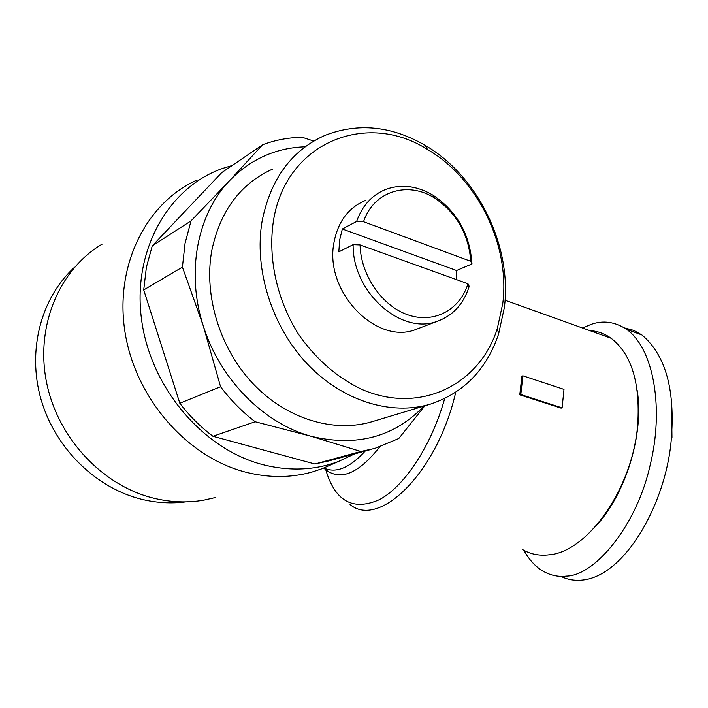 <?xml version="1.0" encoding="UTF-8"?>
<svg xmlns="http://www.w3.org/2000/svg" width="708" height="708" viewBox="0 0 708 708"><rect width="100%" height="100%" fill="white"/><g stroke="black" fill="none" stroke-linecap="round" stroke-linejoin="round"><path stroke-width="1.06" d="M560.851 576.347C567.365 579.613 574.454 580.87 582.126 580.117C626.155 576.197 668.033 499.485 671.582 434.986C674.697 387.559 664.803 354.212 641.899 334.946L633.563 330.326L624.536 327.928M522.212 549.346C530.265 554.205 539.275 556.019 549.24 554.789C588.021 551.851 633.368 487.184 637.784 423.49C640.182 382.32 631.306 353.911 611.146 338.274C604.57 333.583 597.402 331.017 589.631 330.556M561.063 408.135L519.787 394.825L521.876 376.116L522.885 375.806L563.993 389.391L562.108 407.87L561.063 408.135M595.49 526.522C625.677 494.494 644.227 434.048 637.235 390.621M354.54 453.925L338.725 461.359C314.883 470.36 289.492 471.431 262.562 464.581C202.541 449.067 149.618 386.612 141.334 317.848C132.75 249.057 169.327 186.567 223.215 168.23L232.18 165.495M196.939 180.08C146.167 202.78 114.377 265.801 125.015 332.194C135.44 398.586 187.284 457.244 245.614 472.139C268.721 477.997 290.899 477.953 312.148 471.997L322.167 468.687L333.362 463.731M102.147 244.145C59.339 269.483 35.267 326.007 46.498 382.134C57.622 438.261 102.846 485.998 154.07 498.282C170.973 502.335 187.549 502.954 203.816 500.158L215.329 497.547M74.561 267.252C41.073 297.555 26.904 350.522 41.082 399.586C55.277 448.642 96.359 488.387 142.087 499.397C156.866 502.928 171.442 503.751 185.832 501.866M182.416 267.128L185.062 243.331L191.027 220.896L152.247 245.888L146.388 267.279L143.724 289.926L179.823 403.25L220.569 386.736L203.32 325.981L182.416 267.128L143.724 289.926M430.252 404.18C391.028 415.932 342.212 401.011 306.918 363.585C271.704 326.149 253.836 269.182 262.119 221.046C270.589 178.938 291.537 150.379 324.963 135.387C358.133 122.555 391.542 125.882 425.189 145.37C478.272 176.274 512.105 246.251 504.406 307.228L498.653 333.849C486.626 369.523 463.829 392.967 430.252 404.18L372.027 421.711C334.079 433.084 287.28 419.34 253.721 384.417C220.223 349.478 203.523 296.103 211.772 250.659C220.153 210.869 240.463 183.655 272.704 169.026M502.786 303.334L497.308 328.609C479.697 384.603 420.419 414.702 362.115 389.515C337.203 377.691 315.972 359.23 298.422 334.132C277.014 300.024 267.836 258.482 273.359 221.427C285.306 142.379 366.434 110.359 427.49 149.468C477.909 178.752 510.149 245.402 502.786 303.334M419.773 327.972L415.8 329.503C376.382 345.309 324.37 291.864 333.884 243.03C337.769 221.905 348.248 207.736 365.319 200.523M468.838 286.466L468.997 286.979C463.404 304.245 452.801 315.688 437.208 321.308C401.162 335.406 352.248 292.112 353.133 244.649L338.822 251.853L339.645 240.065L342.327 229.003L356.628 221.471C362.222 205.718 371.895 195.045 385.665 189.452C401.321 183.85 417.189 185.815 433.269 195.364C457.032 211.48 469.935 234.339 471.979 263.96L456.563 270.518L456.262 279.545M522.885 375.806L520.805 394.542L519.787 394.825M520.805 394.542L562.108 407.87M371.93 449.208L328.468 461.005L314.883 464.005L212.949 436.287C200.603 427.012 189.558 416.003 179.823 403.25M152.247 245.888L221.71 172.628L262.624 144.751C275.332 139.998 288.528 137.511 302.192 137.29L313.75 141.06M523.805 550.258C529.141 559.789 535.531 566.745 542.956 571.135C550.505 575.427 558.311 577.082 566.365 576.117C594.968 575.781 637.058 525.239 650.236 464.758C663.608 410.782 654.785 349.867 626.775 329.424C615.013 321.759 603.101 320.087 591.03 324.406L582.551 328.016M314.883 464.005L360.859 451.483L311.095 436.278L255.154 421.738L212.949 436.287M424.862 405.799L398.799 438.517L374.868 448.403L360.859 451.483M191.027 220.896L229.401 180.823L262.624 144.751M255.154 421.738C242.286 411.897 230.764 400.232 220.569 386.736M423.986 406.065C394.259 437.11 356.62 447.182 311.095 436.278C264.004 423.552 220.002 379.55 203.32 325.981C185.885 272.598 197.205 214.276 229.401 180.823C250.526 159.167 275.775 147.822 305.139 146.795M671.963 437.394L671.565 402.206M469.192 286.324L467.961 283.749C460.041 309.697 434.323 323.839 408.277 314.971C382.231 306.334 360.708 275.359 360.08 244.933L353.133 244.649M356.628 221.471L363.54 221.728C373.576 191.151 407.755 180.761 434.632 198.063C456.554 212.878 468.608 233.959 470.767 261.305L471.979 263.96M467.961 283.749L360.08 244.933M363.54 221.728L470.767 261.305M456.563 270.518L342.327 229.003M455.704 392.303C437.517 472.236 379.258 529.088 350.035 504.538M379.718 446.907C357.655 474.741 338.999 481.794 323.733 468.077M444.677 398.586C431.623 445.288 404.657 486.192 379.612 499.574C353.08 511.265 335.158 501.406 325.839 469.997M365.248 451.023C349.708 467.944 335.937 473.608 323.919 468.006M497.308 328.609L498.653 333.849M415.8 329.503L437.208 321.308M611.146 338.274L505.052 300.227M338.725 461.359L322.167 468.687M641.899 334.946L626.775 329.424M427.49 149.468L425.189 145.37M468.156 284.174L468.997 286.979M434.632 198.063L433.269 195.364"/></g></svg>
